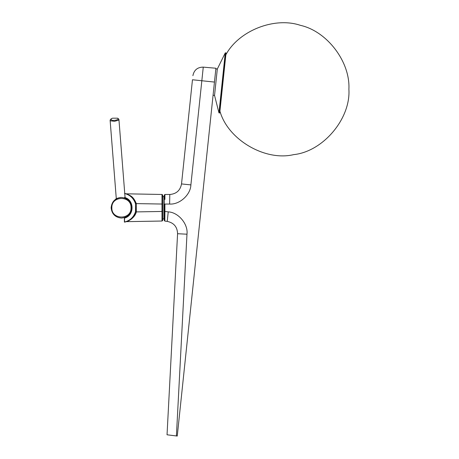 <?xml version="1.0" encoding="UTF-8"?>
<svg xmlns="http://www.w3.org/2000/svg" width="459" height="459" viewBox="0 0 459 459"><rect width="100%" height="100%" fill="white"/><g stroke="black" fill="none" stroke-linecap="round" stroke-linejoin="round"><path stroke-width="0.69" d="M120.499 197.479C114.802 198.655 116.425 199.166 115.507 199.309C116.247 199.436 113.993 198.856 120.769 197.456M111.124 207.755C111.778 213.974 115.22 217.417 121.44 218.071C127.665 217.417 131.108 213.974 131.762 207.755C131.108 201.53 127.665 198.093 121.44 197.433C115.22 198.093 111.778 201.53 111.124 207.755M131.022 207.755C131.549 220.108 111.33 220.108 111.858 207.755C111.33 195.396 131.549 195.396 131.022 207.755M125.755 198.374L125.542 198.764M111.394 120.011C113.826 121.239 120.31 119.329 117.538 118.192L112.449 118.187L111.009 118.915L111.394 120.011M118.583 118.921L117.538 118.192M111.009 118.915L110.108 120.132L110.831 120.883L114.52 121.308L118.399 120.241L118.927 119.455L118.594 118.927M124.567 193.348C129.713 194.61 133.288 197.726 135.29 202.694C132.249 196.148 130.884 196.825 129.128 195.173L127.459 194.289M127.263 194.134L126.242 193.813C126.942 194.048 125.032 193.411 126.242 193.813M162.687 220.509L162.721 211.456L161.993 211.456L161.993 221.031L126.46 221.657C128.262 221.324 134.963 217.796 136.34 211.903L161.993 211.456L161.993 194.473L126.236 193.813M131.635 218.857L130.93 219.402M127.16 221.41L126.546 221.628M126.46 193.853C130.683 195.809 133.127 196.119 136.34 203.607L135.646 203.802L135.29 202.694L135.646 203.802L136.34 203.607L136.34 211.903L135.646 211.702L136.34 211.903L136.34 203.607L162.721 204.054L162.687 194.995M135.646 211.702L135.153 212.758L135.508 211.668L135.508 203.842L135.646 211.702L135.29 212.81C133.288 217.784 129.713 220.899 124.567 222.162L124.538 222.018C129.65 220.733 133.19 217.646 135.153 212.758L135.29 212.81C132.232 219.379 130.895 218.673 129.128 220.331L126.46 221.657M127.459 221.215L126.489 221.611M126.277 221.68L126.242 221.691C125.055 222.093 126.931 221.462 126.242 221.691L126.236 221.697M162.721 211.456L162.721 204.054M162.119 221.02L162.721 220.297M162.721 195.213L162.119 194.484M124.389 218.059L124.389 222.018M135.29 202.694L135.153 202.746C133.19 197.858 129.65 194.771 124.538 193.491M124.538 197.445C134.544 199.854 134.544 215.655 124.538 218.059L124.567 222.162M127.906 199.338L125.095 197.789L130.241 201.817L132.049 208.065L129.874 214.198L124.498 217.922L129.094 215.11M162.721 196.716L164.196 196.395M162.721 218.794L164.196 219.115L164.196 220.372L164.196 195.224L164.93 194.484L164.919 199.458M164.196 204.054L164.919 204.048L164.919 211.461L168.235 211.869L167.237 221.393L164.838 221.1L164.919 211.461L164.196 211.461L164.196 219.115M164.838 221.1L164.196 220.372M164.93 194.484L169.79 194.484L169.623 204.048L164.919 204.048M190.887 184.908L181.523 183.927L192.47 79.763L201.834 80.744L190.887 184.908C190.594 194.828 179.521 204.794 169.623 204.048M181.523 183.927C180.295 190.422 176.382 193.945 169.79 194.484M192.47 79.763C193.021 74.49 193.021 74.49 192.47 79.763M168.235 211.869C178.379 212.293 188.316 224.135 186.979 234.205L176.405 435.947L167.036 434.793L177.576 233.717L186.979 234.205M167.237 221.393C173.892 222.81 177.335 226.918 177.576 233.717M201.834 80.744L203.262 67.129L201.834 80.744L214.462 82.069L215.914 68.236L177.26 436.05L176.405 435.947M225.839 54.805C238.772 30.661 274.482 16.553 300.421 25.343C327.158 31.292 350.366 61.879 348.892 89.23C350.854 118.663 323.004 151.642 293.657 154.631C264.969 161.493 227.79 139.559 219.93 111.13L225.851 54.787M220.745 103.378L222.89 82.959M215.85 68.879L217.314 69.028L225.266 52.9L218.966 112.857L219.66 113.006L225.977 52.894L225.403 52.837L219.086 112.948M213.074 95.265L214.542 95.42L218.966 112.857M216.918 68.988L217.308 69.028L216.918 68.988M220.917 101.055L224.726 64.845M214.542 95.42L217.314 69.034M135.508 203.842L135.153 202.746L135.508 203.842M163.938 219.063L163.938 196.441M110.108 120.138L116.299 198.804M125.118 198.11L118.927 119.443M128.583 194.857L130.482 196.113M131.171 196.676L128.595 194.863M128.583 220.647L130.304 219.534M215.914 68.236L203.262 67.129C197.496 67.175 194.042 70.02 192.9 75.672"/></g></svg>
